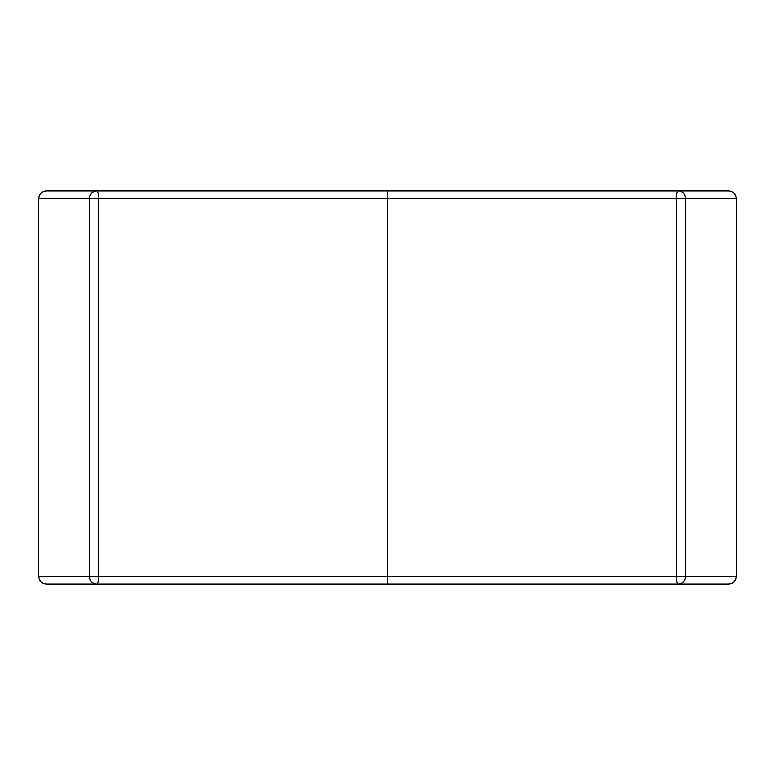 <?xml version="1.0" encoding="UTF-8"?>
<svg xmlns="http://www.w3.org/2000/svg" width="775" height="775" viewBox="0 0 775 775"><rect width="100%" height="100%" fill="white"/><g stroke="black" fill="none" stroke-linecap="round" stroke-linejoin="round"><path stroke-width="1.16" d="M387.5 584.127L678.115 584.127A7.808 7.566 -90 0 0 685.681 576.319L685.681 198.681L736.25 198.681C735.785 193.944 733.247 191.347 728.626 190.873L387.5 190.873L387.5 576.319L89.319 576.319A7.808 7.566 90 0 0 96.885 584.127L387.5 584.127L387.5 576.319L676.43 576.319A7.808 1.686 90 0 0 678.115 584.127L728.626 584.127C733.247 583.653 735.785 581.056 736.25 576.319L676.43 576.319L676.43 198.681L685.681 198.681A7.808 7.566 -90 0 0 678.115 190.873A7.808 1.686 90 0 0 676.43 198.681L98.57 198.681A7.808 1.686 -90 0 0 96.885 190.873L46.374 190.873C41.753 191.347 39.215 193.944 38.75 198.681L98.57 198.681L98.57 576.319A7.808 1.686 -90 0 1 96.885 584.127L46.374 584.127C41.753 583.653 39.215 581.056 38.75 576.319L38.75 198.681M387.5 190.873L96.885 190.873A7.808 7.566 90 0 0 89.319 198.681L89.319 576.319L38.75 576.319M736.25 198.681L736.25 576.319"/></g></svg>
